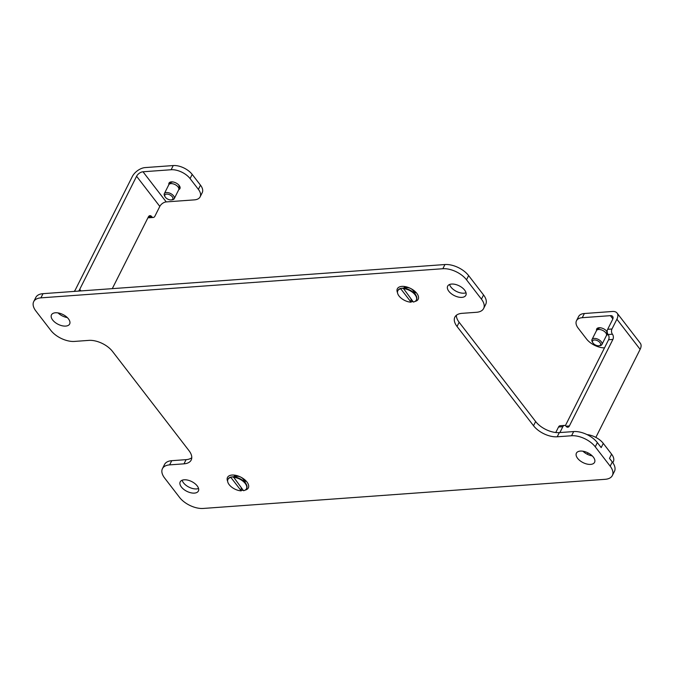 <?xml version="1.0" encoding="UTF-8"?>
<svg xmlns="http://www.w3.org/2000/svg" width="674" height="674" viewBox="0 0 674 674"><rect width="100%" height="100%" fill="white"/><g stroke="black" fill="none" stroke-linecap="round" stroke-linejoin="round"><path stroke-width="1.01" d="M466.02 292.752A10.177 5.451 26.7 0 1 450.965 287.107A10.177 5.451 26.7 0 1 449.6 284.495M404.838 286.543A6.108 3.269 -153.3 0 0 404.223 287.966M414.737 293.249A6.108 3.269 -153.3 0 0 415.513 291.909M234.99 475.204A6.108 3.269 -153.3 0 0 234.375 476.628M244.889 481.91A6.108 3.269 -153.3 0 0 245.665 480.57M182.14 480.233A10.177 5.451 -153.3 0 0 183.505 482.837A10.177 5.451 -153.3 0 0 198.56 488.49M612.801 462.701L613.332 461.656A14.803 7.928 -153.3 0 0 611.588 454.166L609.481 458.354L612.287 461.985A18.501 9.916 26.7 0 1 614.461 471.345L612.354 475.532A18.501 9.916 -153.3 0 0 610.181 466.172L595.252 446.811A18.501 9.916 -153.3 0 0 571.569 435.749L557.213 436.786A18.501 9.916 26.7 0 1 533.53 425.724L457.039 326.477A18.501 9.916 26.7 0 1 454.866 317.125A18.501 9.916 26.7 0 1 462.061 313.334L476.417 312.298A18.501 9.916 -153.3 0 0 483.62 308.507A18.501 9.916 -153.3 0 0 481.447 299.155L466.518 279.786L468.624 275.599A18.501 9.916 -153.3 0 0 444.941 264.537L442.835 268.724A18.501 9.916 26.7 0 1 466.518 279.786M442.835 268.724L40.903 297.857A18.501 9.916 -153.3 0 0 33.7 301.64A18.501 9.916 -153.3 0 0 35.874 311L50.803 330.361A18.501 9.916 -153.3 0 0 74.485 341.423L88.842 340.387A18.501 9.916 26.7 0 1 112.524 351.449L189.015 450.695A18.501 9.916 26.7 0 1 191.189 460.047A18.501 9.916 26.7 0 1 183.985 463.838L169.637 464.875A18.501 9.916 -153.3 0 0 162.434 468.666L164.54 464.479A18.501 9.916 26.7 0 1 171.735 460.687L186.091 459.651A18.501 9.916 -153.3 0 0 191.77 457.713M33.7 301.64L35.806 297.453A18.501 9.916 26.7 0 1 43.01 293.67L444.941 264.537M468.624 275.599L483.553 294.968A18.501 9.916 26.7 0 1 485.727 304.319L483.62 308.507M456.382 315.264A18.501 9.916 -153.3 0 0 459.146 322.29L535.636 421.536A18.501 9.916 -153.3 0 0 559.319 432.598L573.675 431.562A18.501 9.916 26.7 0 1 597.358 442.624L601.183 447.587L603.289 443.399A14.803 7.928 -153.3 0 0 587.046 434.604M52.665 320.007A10.177 5.451 26.7 0 1 51.468 314.859A10.177 5.451 26.7 0 1 63.011 314.564A10.177 5.451 26.7 0 1 69.658 324A10.177 5.451 26.7 0 1 62.033 325.744A10.177 5.451 26.7 0 1 52.665 320.007M67.316 317.58A10.177 5.451 26.7 0 1 58.023 312.904M227.652 481.32A11.66 6.243 26.7 0 1 231.645 475.086A11.66 6.243 26.7 0 1 246.962 482.02A11.66 6.243 26.7 0 1 247.746 483.182A11.66 6.243 26.7 0 1 245.125 490.108M243.247 490.327A11.66 6.243 26.7 0 1 241.427 490.234M397.5 292.659A11.66 6.243 26.7 0 1 401.502 286.425A11.66 6.243 26.7 0 1 416.81 293.358A11.66 6.243 26.7 0 1 417.594 294.521A11.66 6.243 26.7 0 1 414.973 301.447M413.095 301.666A11.66 6.243 26.7 0 1 411.275 301.573M448.859 291.294A10.177 5.451 -153.3 0 0 458.227 297.032A10.177 5.451 -153.3 0 0 465.852 295.288A10.177 5.451 -153.3 0 0 459.205 285.843A10.177 5.451 -153.3 0 0 447.662 286.147A10.177 5.451 -153.3 0 0 448.859 291.294M577.593 458.312A10.177 5.451 -153.3 0 0 586.953 464.049A10.177 5.451 -153.3 0 0 594.578 462.313A10.177 5.451 -153.3 0 0 587.939 452.869A10.177 5.451 -153.3 0 0 576.396 453.164A10.177 5.451 -153.3 0 0 577.593 458.312M592.244 455.894A10.177 5.451 26.7 0 1 582.951 451.218M181.399 487.024A10.177 5.451 26.7 0 1 180.202 481.885A10.177 5.451 26.7 0 1 191.745 481.581A10.177 5.451 26.7 0 1 198.383 491.026A10.177 5.451 26.7 0 1 190.759 492.761A10.177 5.451 26.7 0 1 181.399 487.024M162.434 468.666A18.501 9.916 -153.3 0 0 164.608 478.018L179.528 497.387A18.501 9.916 -153.3 0 0 203.219 508.449L605.151 479.315A18.501 9.916 -153.3 0 0 612.354 475.532M611.588 454.166L603.289 443.399M78.664 291.084A11.104 6.26 -37.6 0 0 79.734 289.323L136.586 176.276A5.552 3.134 142.4 0 1 142.998 171.777L171.137 169.738A14.803 7.928 26.7 0 1 190.085 178.593L198.383 189.36A14.803 7.928 26.7 0 1 200.127 196.842A14.803 7.928 26.7 0 1 194.365 199.875L166.225 201.914A5.552 3.134 -37.6 0 0 159.814 206.412L154.902 216.186A3.699 2.325 -94.1 0 1 153.301 217.458A3.699 2.325 -94.1 0 1 151.633 216.556A3.699 2.325 85.9 0 0 149.965 215.655A3.699 2.325 85.9 0 0 148.364 216.927L112.288 288.649M168.829 183.775A11.66 6.243 -153.3 0 0 169.267 184.196M178.905 189.04A11.66 6.243 -153.3 0 0 179.495 189.15M178.795 189.579A6.108 3.269 -153.3 0 0 179.2 185.51A6.108 3.269 -153.3 0 0 172.401 181.879A6.108 3.269 -153.3 0 0 168.896 184.6M74.157 291.412A5.552 3.134 142.4 0 0 75.429 289.635L132.281 176.588A11.104 6.26 -37.6 0 1 145.104 167.59L173.243 165.551A14.803 7.928 26.7 0 1 192.191 174.406L200.49 185.173A14.803 7.928 26.7 0 1 202.234 192.654L200.127 196.842M148.061 217.534A3.699 2.325 85.9 0 0 148.996 217.769L153.301 217.458M559.9 432.556A5.552 3.134 142.4 0 1 560.035 432.278L562.841 426.693A3.699 2.325 -94.1 0 1 564.441 425.42A3.699 2.325 -94.1 0 1 566.109 426.322A3.699 2.325 85.9 0 0 567.786 427.223A3.699 2.325 85.9 0 0 569.378 425.951L612.902 339.418A3.699 2.325 85.9 0 0 612.439 334.211A3.699 2.325 -94.1 0 1 611.975 328.996L616.895 319.223A11.104 6.26 -37.6 0 0 617.072 313.073A11.104 6.26 -37.6 0 0 612.489 311.472L584.358 313.52L582.252 317.698L610.383 315.659A5.552 3.134 142.4 0 1 612.674 316.46A5.552 3.134 142.4 0 1 612.582 319.535L607.67 329.308A3.699 2.325 85.9 0 0 608.133 334.523A3.699 2.325 -94.1 0 1 608.597 339.73L565.376 425.656M596.507 329.645A11.66 6.243 -153.3 0 0 596.945 330.058M606.583 334.902A11.66 6.243 -153.3 0 0 607.181 335.012M606.482 335.441A6.108 3.269 -153.3 0 0 607.771 333.942M607.215 331.852A6.108 3.269 -153.3 0 0 600.399 327.775A6.108 3.269 -153.3 0 0 596.583 330.462M604.502 347.877A14.803 7.928 26.7 0 1 586.532 338.988L578.225 328.221A14.803 7.928 26.7 0 1 576.489 320.731A14.803 7.928 26.7 0 1 582.252 317.698M576.489 320.731L578.595 316.544A14.803 7.928 26.7 0 1 584.358 313.52M617.072 313.073L640.3 343.209A11.104 6.26 142.4 0 1 640.123 349.359L595.85 437.392M564.441 425.42L560.136 425.732A3.699 2.325 85.9 0 0 558.535 427.004L555.764 432.514M588.04 452.92L587.349 454.284M233.196 477.276A10.363 5.552 26.7 0 1 243.398 481.548A10.363 5.552 26.7 0 1 246.473 488.726A10.363 5.552 26.7 0 1 243.533 490.697L233.406 476.863A10.363 5.552 26.7 0 1 246.162 484.101A10.363 5.552 26.7 0 1 246.684 488.305A10.363 5.552 26.7 0 1 246.566 488.515M241.182 487.563L241.233 490.866A10.363 5.552 26.7 0 1 231.03 486.594A10.363 5.552 26.7 0 1 227.955 479.416A10.363 5.552 26.7 0 1 230.896 477.445L231.106 477.032A10.363 5.552 26.7 0 0 228.166 478.995A10.363 5.552 26.7 0 0 228.073 479.214M231.106 477.032L232.918 476.838A8.324 4.465 26.7 0 1 233.718 476.695L237.113 476.316A4.625 2.477 26.7 0 1 237.265 476.299A4.625 2.477 26.7 0 1 243.499 479.526L246.162 484.101M233.718 476.695A8.324 4.465 26.7 0 1 235.218 476.678L233.406 476.863M241.233 490.866L230.896 477.445M173.252 181.997A4.625 2.477 -153.3 0 0 172.064 182.064A4.625 2.477 -153.3 0 0 171.061 182.544L169.166 184.28A5.552 2.974 -153.3 0 0 168.803 184.76L164.313 193.691A5.552 2.974 26.7 0 1 168.475 192.739A5.552 2.974 26.7 0 1 173.58 195.873A5.552 2.974 26.7 0 1 174.229 198.678A5.552 2.974 26.7 0 1 172.258 199.799A5.552 2.974 26.7 0 1 172.072 199.816M174.229 198.678L178.72 189.748A5.552 2.974 -153.3 0 0 178.888 189.175L179.158 186.622A4.625 2.477 -153.3 0 0 178.29 184.533M178.888 189.175A5.552 2.974 -153.3 0 0 175.097 184.6A5.552 2.974 -153.3 0 0 169.166 184.28M165.105 196.833A4.44 2.376 -153.3 0 0 171.238 199.917A4.44 2.376 -153.3 0 0 172.291 196.774A4.44 2.376 -153.3 0 0 166.613 194.12A4.44 2.376 -153.3 0 0 165.105 196.833L164.591 195.94A5.552 2.974 26.7 0 1 164.313 193.691M600.93 327.859A4.625 2.477 -153.3 0 0 600.778 327.85A4.625 2.477 -153.3 0 0 598.739 328.406L596.852 330.142A5.552 2.974 -153.3 0 0 596.49 330.622L591.999 339.553A5.552 2.974 26.7 0 1 596.153 338.609A5.552 2.974 26.7 0 1 601.259 341.735A5.552 2.974 26.7 0 1 601.916 344.54A5.552 2.974 26.7 0 1 599.936 345.661A5.552 2.974 26.7 0 1 599.75 345.678M601.916 344.54L606.406 335.61A5.552 2.974 -153.3 0 0 606.575 335.037L606.844 332.484A4.625 2.477 -153.3 0 0 605.977 330.395M606.575 335.037A5.552 2.974 -153.3 0 0 602.783 330.462A5.552 2.974 -153.3 0 0 596.852 330.142M592.791 342.695A4.44 2.376 -153.3 0 0 598.916 345.779A4.44 2.376 -153.3 0 0 599.978 342.636A4.44 2.376 -153.3 0 0 594.291 339.982A4.44 2.376 -153.3 0 0 592.791 342.695L592.278 341.811A5.552 2.974 26.7 0 1 591.999 339.553M403.044 288.615A10.363 5.552 26.7 0 1 413.246 292.887A10.363 5.552 26.7 0 1 416.321 300.065A10.363 5.552 26.7 0 1 413.381 302.036L403.254 288.202A10.363 5.552 26.7 0 1 416.01 295.439A10.363 5.552 26.7 0 1 416.532 299.644A10.363 5.552 26.7 0 1 416.414 299.854M411.03 298.902L411.089 302.205A10.363 5.552 26.7 0 1 400.887 297.933A10.363 5.552 26.7 0 1 397.803 290.755A10.363 5.552 26.7 0 1 400.744 288.784L400.954 288.371A10.363 5.552 26.7 0 0 398.014 290.334A10.363 5.552 26.7 0 0 397.921 290.553M400.954 288.371L402.766 288.177A8.324 4.465 26.7 0 1 403.566 288.034L406.961 287.655A4.625 2.477 26.7 0 1 407.121 287.638A4.625 2.477 26.7 0 1 413.347 290.865L416.01 295.439M403.566 288.034A8.324 4.465 26.7 0 1 405.066 288.017L403.254 288.202M411.089 302.205L400.744 288.784M169.637 464.875L171.735 460.687M183.985 463.838L186.091 459.651M43.01 293.67L40.903 297.857M483.553 294.968L481.447 299.155M459.146 322.29L457.039 326.477M533.53 425.724L535.636 421.536M557.213 436.786L559.319 432.598M573.675 431.562L571.569 435.749M595.252 446.811L597.358 442.624M612.287 461.985L610.181 466.172M148.44 216.784L151.633 216.556M200.49 185.173L198.383 189.36M192.191 174.406L190.085 178.593M136.586 176.276L159.814 206.412M166.225 201.914L142.998 171.777M173.243 165.551L171.137 169.738M80.956 290.915L79.734 289.323M612.439 334.211L608.133 334.523M608.597 339.73L612.902 339.418M569.378 425.951L566.008 426.195M610.383 315.659L612.868 318.878M616.895 319.223L640.123 349.359M607.67 329.308L611.975 328.996M562.841 426.693L558.535 427.004M227.955 479.416L228.166 478.995M246.473 488.726L246.684 488.305M244.342 480.966L245.226 480.149M235.462 476.501L235.588 475.305M179.031 187.844L180.118 187.726M170.151 183.379L169.604 182.435M171.238 199.917L172.258 199.799M606.71 333.706L607.611 333.605M597.83 329.241L597.282 328.297M598.916 345.779L599.936 345.661M397.803 290.755L398.014 290.334M416.321 300.065L416.532 299.644M414.19 292.305L415.074 291.488M405.31 287.84L405.436 286.644"/></g></svg>
